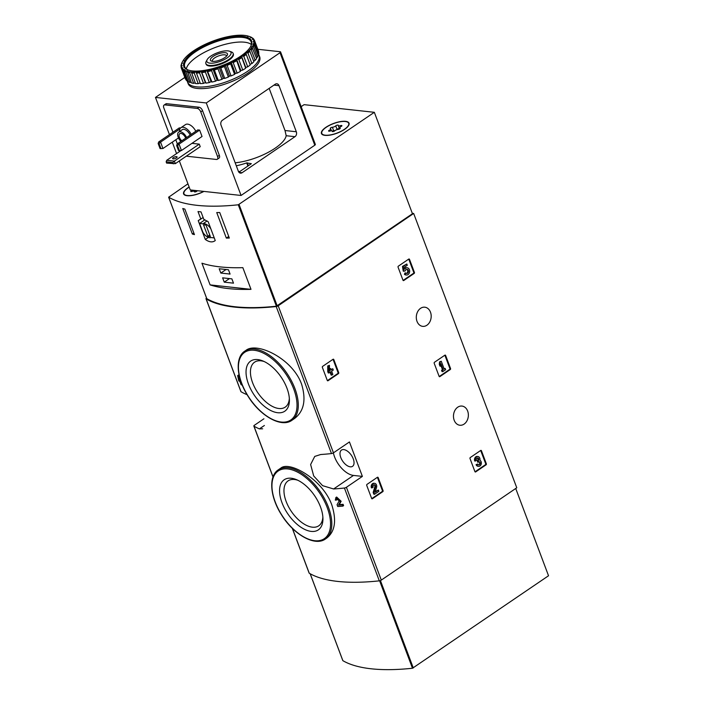 <?xml version="1.0" encoding="UTF-8"?>
<svg xmlns="http://www.w3.org/2000/svg" width="704" height="704" viewBox="0 0 704 704"><rect width="100%" height="100%" fill="white"/><g stroke="black" fill="none" stroke-linecap="round" stroke-linejoin="round"><path stroke-width="1.06" d="M366.722 485.382A0.73 0.563 -83.8 0 1 366.986 484.396L377.414 477.294A0.73 0.563 -83.8 0 1 378.162 477.585L383.082 490.662A0.73 0.563 -83.8 0 1 382.809 491.647L372.39 498.749A0.73 0.563 -83.8 0 1 371.642 498.458L366.722 485.382M470.008 458.542A0.73 0.563 -83.8 0 1 470.272 457.556L480.7 450.454A0.73 0.563 -83.8 0 1 481.448 450.745L486.358 463.822A0.73 0.563 -83.8 0 1 486.094 464.807L475.666 471.909A0.73 0.563 -83.8 0 1 474.918 471.618L470.008 458.542M349.439 441.945L333.458 452.839A1.822 0.642 159.4 0 1 331.478 453.57A169.198 59.338 159.4 0 1 320.672 454.52L314.75 456.412L310.622 464.526L313.702 475.957L322.582 485.663L333.617 488.972A169.198 59.338 -20.6 0 0 344.423 488.022A1.822 0.642 -20.6 0 0 346.403 487.291L362.384 476.397L349.439 441.945M412.298 213.312L413.662 213.462L516.762 487.775L381.295 580.105A1.822 0.642 159.4 0 1 379.315 580.844A169.198 59.338 159.4 0 1 309.241 573.214A1.822 0.642 159.4 0 1 309.118 573.074A1.822 0.642 159.4 0 1 309.118 572.889M413.662 213.462L278.186 305.791A1.822 0.642 159.4 0 1 276.206 306.53A169.198 59.338 159.4 0 1 206.14 298.901A1.822 0.642 159.4 0 1 206.008 298.76A1.822 0.642 159.4 0 1 206.527 298.021M457.732 407.202A9.645 7.418 96.2 0 0 453.552 417.63A9.645 7.418 96.2 0 0 459.87 425.242A9.645 7.418 96.2 0 0 468.292 416.46A9.645 7.418 96.2 0 0 461.956 406.067A9.645 7.418 96.2 0 0 457.732 407.202M420.57 308.326A9.645 7.418 96.2 0 0 416.381 318.754A9.645 7.418 96.2 0 0 422.699 326.357A9.645 7.418 96.2 0 0 431.121 317.574A9.645 7.418 96.2 0 0 424.794 307.19A9.645 7.418 96.2 0 0 420.57 308.326M398.068 267.159A0.73 0.563 -83.8 0 1 398.341 266.174L408.76 259.072A0.73 0.563 -83.8 0 1 409.508 259.362L414.427 272.439A0.73 0.563 -83.8 0 1 414.163 273.425L403.735 280.526A0.73 0.563 -83.8 0 1 402.987 280.236L398.068 267.159M434.192 363.264A0.73 0.563 -83.8 0 1 434.465 362.278L444.884 355.177A0.73 0.563 -83.8 0 1 445.632 355.467L450.551 368.544A0.73 0.563 -83.8 0 1 450.278 369.53L439.859 376.631A0.73 0.563 -83.8 0 1 439.111 376.341L434.192 363.264M322.362 367.365A0.73 0.563 -83.8 0 1 322.634 366.379L333.054 359.278A0.73 0.563 -83.8 0 1 333.802 359.568L338.721 372.645A0.73 0.563 -83.8 0 1 338.448 373.63L328.029 380.732A0.73 0.563 -83.8 0 1 327.281 380.442L322.362 367.365M331.83 504.979C322.766 479.45 289.538 460.662 280.914 468.046L278.318 469.814A41.844 22.343 55.7 0 1 328.451 507.285A41.844 22.343 55.7 0 1 325.45 538.965L326.735 538.094C335.016 531.599 336.714 520.564 331.83 504.979M335.87 497.552L335.324 500.13A169.198 59.338 -20.6 0 0 336.503 500.051L336.802 498.678L339.196 500.949L337.058 504.733L337.718 506.493A169.198 59.338 -20.6 0 0 342.83 506.132L343.596 505.613L343.112 504.337A169.198 59.338 159.4 0 1 339.24 504.618L341.141 501.283L336.635 497.033L335.87 497.552L340.375 501.802L341.141 501.283M239.536 378.303L239.07 375.355A169.198 59.338 159.4 0 1 238.418 375.074L237.653 375.593L238.797 380.926A169.198 59.338 -20.6 0 0 239.844 381.41L241.076 384.683A169.198 59.338 -20.6 0 0 241.727 384.965L242.097 384.71M239.923 378.391A169.198 59.338 159.4 0 1 239.615 378.25L238.85 378.77A169.198 59.338 159.4 0 0 239.501 379.06L240.011 378.708M301.558 384.094C292.406 358.486 256.942 341.642 246.074 350.266L244.79 351.138A41.844 22.343 55.7 0 1 294.932 388.608A41.844 22.343 55.7 0 1 291.922 420.297L294.518 418.528C303.996 411.286 306.346 399.81 301.558 384.094M246.453 394.442A169.198 59.338 159.4 0 1 241.023 391.723A1.822 0.642 159.4 0 1 240.9 391.582A1.822 0.642 159.4 0 1 240.9 391.398M263.903 418.792L254.399 425.269A1.822 0.642 -20.6 0 0 253.845 426.034A1.822 0.642 -20.6 0 0 253.977 426.166A169.198 59.338 -20.6 0 0 259.398 428.886L262.662 428.798M342.83 506.132L342.355 504.856A169.198 59.338 159.4 0 1 338.474 505.138L340.375 501.802M338.474 505.138L339.24 504.618M336.503 500.051L337.269 499.532M342.355 504.856L343.112 504.337M238.85 378.77L239.36 380.134A169.198 59.338 159.4 0 1 238.946 379.949L238.304 375.874A169.198 59.338 159.4 0 1 237.653 375.593M238.304 375.874L239.07 375.355M241.727 384.965L240.495 381.691A169.198 59.338 -20.6 0 0 241.041 381.929M240.618 380.679A169.198 59.338 159.4 0 1 240.011 380.424L240.442 380.125M240.011 380.424L239.501 379.06M320.496 506.924A30.316 16.183 55.7 0 1 322.934 518.496A30.316 16.183 55.7 0 1 303.134 528.59A30.316 16.183 55.7 0 1 279.822 494.384A30.316 16.183 55.7 0 1 296.454 479.644A30.316 16.183 55.7 0 1 320.496 506.924M322.854 516.982A27.201 14.52 55.7 0 1 318.745 525.818A27.201 14.52 55.7 0 1 291.421 511.518A27.201 14.52 55.7 0 1 288.103 480.867A27.201 14.52 55.7 0 1 297.836 480.269M286.968 388.247A30.316 16.183 55.7 0 1 289.406 399.819A30.316 16.183 55.7 0 1 269.606 409.913A30.316 16.183 55.7 0 1 246.294 375.716A30.316 16.183 55.7 0 1 262.926 360.976A30.316 16.183 55.7 0 1 286.968 388.247M289.335 398.306A27.201 14.52 55.7 0 1 285.217 407.141A27.201 14.52 55.7 0 1 257.902 392.85A27.201 14.52 55.7 0 1 254.575 362.19A27.201 14.52 55.7 0 1 264.308 361.592M333.379 452.892A19.65 10.49 -124.3 0 0 353.487 475.429L362.384 476.397M353.258 458.885A9.821 5.245 55.7 0 1 352.546 466.321A9.821 5.245 55.7 0 1 342.681 461.155A9.821 5.245 55.7 0 1 341.484 450.085A9.821 5.245 55.7 0 1 353.258 458.885M408.716 259.098A0.73 0.563 -83.8 0 1 408.822 259.283L413.732 272.36A0.73 0.563 -83.8 0 1 413.468 273.346L403.093 280.421M403.938 271.242L403.242 271.163L402.486 266.402L403.181 266.482L403.938 271.242L405.337 270.838A2.077 1.593 -83.8 0 1 407.079 269.342A2.077 1.593 -83.8 0 1 408.434 271.577A2.077 1.593 -83.8 0 1 406.63 273.46A2.077 1.593 -83.8 0 1 405.733 272.967L405.126 274.375L404.43 274.305L405.038 272.888L405.733 272.967M406.727 269.35A2.077 1.593 -83.8 0 1 407.748 271.498A2.077 1.593 -83.8 0 1 406.287 273.381M404.642 268.4A3.626 2.79 -83.8 0 1 406.551 267.722L407.246 267.793A3.626 2.79 -83.8 0 1 409.631 271.709A3.626 2.79 -83.8 0 1 406.463 275.009A3.626 2.79 -83.8 0 1 405.126 274.375M406.463 275.009L405.768 274.938A3.626 2.79 -83.8 0 1 404.43 274.305M402.486 266.402L406.806 264.009L407.282 265.285L404.457 267.212L404.765 269.148A3.626 2.79 -83.8 0 1 407.246 267.793M406.806 264.009L403.181 266.482M480.656 450.481A0.73 0.563 -83.8 0 1 480.753 450.666L485.672 463.742A0.73 0.563 -83.8 0 1 485.399 464.728L475.024 471.803M475.42 461.085A3.115 2.394 -83.8 0 1 475.658 457.908A3.115 2.394 -83.8 0 1 477.928 456.509L477.233 456.43A3.115 2.394 -83.8 0 0 474.962 457.829A3.115 2.394 -83.8 0 0 474.725 461.006L476.432 460.39A1.663 1.276 -83.8 0 1 478.324 458.19A1.452 1.118 -83.8 0 1 478.157 460.698L478.641 461.974A1.452 1.118 -83.8 0 1 480.234 463.276A1.663 1.276 -83.8 0 1 477.796 464.024L476.089 464.64L477.796 464.024M477.418 457.978A1.663 1.276 -83.8 0 1 477.47 460.618L478.157 460.698M478.298 462.202L477.602 462.123L477.47 460.618M477.127 460.856L477.822 460.926M478.922 461.833A1.452 1.118 -83.8 0 1 478.438 464.79M477.928 456.509A3.115 2.394 -83.8 0 1 479.899 460.31A3.115 2.394 -83.8 0 1 481.272 463.892A3.115 2.394 -83.8 0 1 478.623 466.33L477.928 466.25A3.115 2.394 -83.8 0 1 476.089 464.64M478.623 466.33A3.115 2.394 -83.8 0 1 476.784 464.719M444.84 355.203A0.73 0.563 -83.8 0 1 444.946 355.388L449.856 368.465A0.73 0.563 -83.8 0 1 449.592 369.45L439.217 376.526M440.669 366.221L439.982 366.15L439.296 364.329L439.551 361.865L440.246 361.944L439.991 364.408L440.669 366.221L440.933 363.766L443.186 369.758L442.244 370.401L442.719 371.677L445.623 369.697L445.139 368.43L444.198 369.072L441.258 361.249L440.246 361.944M439.296 364.329L439.991 364.408M442.719 371.677L442.033 371.598L441.549 370.33L442.49 369.688L440.783 365.147M442.49 369.688L443.186 369.758M441.549 370.33L442.244 370.401M444.039 368.632L445.139 368.43M439.551 361.865L441.258 361.249M377.37 477.321A0.73 0.563 -83.8 0 1 377.467 477.506L382.386 490.582A0.73 0.563 -83.8 0 1 382.114 491.568L371.738 498.643M374.642 483.349L373.947 483.27A3.115 2.394 -83.8 0 0 371.677 484.669A3.115 2.394 -83.8 0 0 371.439 487.846L373.146 487.23A1.663 1.276 -83.8 0 1 374.484 484.792A1.663 1.276 -83.8 0 1 375.505 486.948L373.868 492.527L374.528 494.287L378.875 491.322L378.391 490.054L375.109 492.29L376.552 487.397A3.115 2.394 -83.8 0 0 374.642 483.349A3.115 2.394 -83.8 0 0 372.372 484.748A3.115 2.394 -83.8 0 0 372.134 487.925M374.132 484.818A1.663 1.276 -83.8 0 1 374.81 486.878L375.505 486.948M374.528 494.287L373.833 494.208L373.173 492.457L374.81 486.878M373.173 492.457L373.868 492.527M375.311 491.603L378.391 490.054M333.01 359.304A0.73 0.563 -83.8 0 1 333.106 359.489L338.026 372.566A0.73 0.563 -83.8 0 1 337.753 373.551L327.378 380.626M328.935 372.997L328.24 372.918L327.765 371.65L327.721 365.966L328.416 366.045L328.935 372.997L330.598 371.862L331.83 375.135L332.842 374.44L331.619 371.166L333.282 370.031L332.807 368.764L331.135 369.899L330.625 368.535L329.613 369.222L330.123 370.586L329.472 371.034L329.428 365.35L328.416 366.045M327.765 371.65L328.46 371.721M331.83 375.135L331.135 375.056L330.07 372.222M330.977 369.459L332.807 368.764M329.454 368.782L330.625 368.535M329.463 370.515L330.123 370.586M327.721 365.966L329.428 365.35M198.229 220.625L205.313 239.474C209.343 242.264 212.661 242.625 215.248 240.548L208.173 221.707L203.834 219.393L201.001 211.878A169.198 59.338 159.4 0 1 198 211.552L200.825 219.067L198.229 220.625L200.402 219.155M214.694 240.988L215.248 240.548M301.145 106.665L304.084 104.658L374.334 112.306L238.278 204.785A169.198 59.338 159.4 0 1 168.661 197.208L187.942 183.823M374.334 112.306L412.456 213.734L276.399 306.214A169.198 59.338 159.4 0 1 206.782 298.637L206.738 298.505M216.744 212.564A169.198 59.338 -20.6 0 0 219.736 212.529L229.328 238.049A169.198 59.338 159.4 0 1 226.336 238.084L216.744 212.564M192.359 234.027L182.767 208.507A169.198 59.338 -20.6 0 0 184.853 209.097L194.445 234.608A169.198 59.338 159.4 0 1 192.359 234.027L193.846 233.015M242.845 267.652A169.198 59.338 159.4 0 1 201.942 263.208L210.1 284.891A169.198 59.338 -20.6 0 0 250.994 289.344L242.845 267.652M203.922 191.418A14.74 5.166 159.4 0 1 183.603 193.882A14.74 5.166 159.4 0 1 189.13 186.974M344.608 129.36A14.74 5.166 159.4 0 1 330.466 135.036A14.74 5.166 159.4 0 1 321.455 133.531A14.74 5.166 159.4 0 1 333.432 123.508A14.74 5.166 159.4 0 1 349.043 123.165A14.74 5.166 159.4 0 1 344.608 129.36M227.128 57.913A12.883 4.514 159.4 0 1 212.661 63.149A12.883 4.514 159.4 0 1 207.17 59.638A12.883 4.514 159.4 0 1 217.36 52.791A12.883 4.514 159.4 0 1 229.53 51.234A12.883 4.514 159.4 0 1 227.128 57.913M224.726 57.649A9.099 3.194 159.4 0 1 211.473 61.107A9.099 3.194 159.4 0 1 217.826 54.032A9.099 3.194 159.4 0 1 227.26 55.167A9.099 3.194 159.4 0 1 224.726 57.649M229.53 51.234L231.458 51.946A14.555 5.104 159.4 0 1 233.121 53.363A14.555 5.104 159.4 0 1 228.738 59.497A14.555 5.104 159.4 0 1 214.773 65.094A14.555 5.104 159.4 0 1 205.876 63.606A14.555 5.104 159.4 0 1 206.193 61.45L207.17 59.638M212.617 61.354A7.524 2.64 159.4 0 1 212.423 61.046A7.524 2.64 159.4 0 1 218.539 55.933A7.524 2.64 159.4 0 1 226.503 55.757A7.524 2.64 159.4 0 1 226.565 56.109M200.825 219.067L203.122 217.51M205.313 239.474L208.358 237.398M210.874 228.897A8.008 4.277 -124.3 0 0 202.91 223.819L199.566 223.458L202.875 232.25A8.008 4.277 -124.3 0 0 210.971 237.547L214.254 237.908M207.099 220.968L202.91 223.819M204.934 219.806L199.566 223.458M210.364 236.562L206.052 225.086L203.509 224.805L207.83 236.289L210.364 236.562M209.766 234.969L207.83 236.289M228.73 236.447L226.336 238.084M233.49 283.158L231.871 278.854L222.631 277.842L224.25 282.154L233.49 283.158M230.076 274.067L228.457 269.764L219.208 268.752L220.827 273.064L230.076 274.067M210.1 284.891L250.994 289.344M226.054 269.5L220.827 273.064M229.469 278.59L224.25 282.154M345.294 121.502A14.37 5.042 159.4 0 1 348.709 123.288A14.37 5.042 159.4 0 1 337.022 133.065A14.37 5.042 159.4 0 1 321.798 133.399A14.37 5.042 159.4 0 1 329.542 125.356A14.37 5.042 159.4 0 1 345.294 121.502M332.367 127.257A2.517 0.88 -20.6 0 0 335.746 125.875A1.434 0.502 -20.6 0 1 337.181 125.162A1.434 0.502 -20.6 0 1 338.254 125.268A1.434 0.502 -20.6 0 1 338.254 125.382A2.517 0.88 159.4 0 0 338.272 125.567A2.517 0.88 159.4 0 0 340.578 125.629A1.434 0.502 -20.6 0 1 341.898 125.664A1.434 0.502 -20.6 0 1 341.141 126.465A2.517 0.88 -20.6 0 0 339.812 127.864A2.517 0.88 -20.6 0 0 340.094 128.102A1.434 0.502 -20.6 0 1 340.243 128.234A1.434 0.502 -20.6 0 1 339.61 128.964A1.434 0.502 -20.6 0 1 338.14 129.43A2.517 0.88 -20.6 0 0 334.761 130.812A1.434 0.502 -20.6 0 1 333.318 131.525A1.434 0.502 -20.6 0 1 332.253 131.419A1.434 0.502 -20.6 0 1 332.244 131.314A2.517 0.88 -20.6 0 0 332.235 131.12A2.517 0.88 -20.6 0 0 329.921 131.058A1.434 0.502 -20.6 0 1 328.601 131.023A1.434 0.502 -20.6 0 1 329.358 130.222A2.517 0.88 -20.6 0 0 330.686 128.832A2.517 0.88 -20.6 0 0 330.414 128.594A1.434 0.502 -20.6 0 1 330.255 128.454A1.434 0.502 -20.6 0 1 330.889 127.723A1.434 0.502 -20.6 0 1 332.367 127.257L333.687 130.768A2.517 0.88 -20.6 0 0 335.28 130.407M336.547 129.791A2.517 0.88 -20.6 0 0 337.058 129.386L335.746 125.875M339.434 128.647A1.434 0.502 -20.6 0 0 338.272 128.735A1.434 0.502 -20.6 0 0 337.058 129.386M333.687 130.768A1.434 0.502 -20.6 0 0 332.262 131.199M203.685 191.391A14.37 5.042 159.4 0 1 183.946 193.75A14.37 5.042 159.4 0 1 189.182 187.114M197.498 190.714A2.517 0.88 -20.6 0 0 196.909 191.162A1.434 0.502 -20.6 0 1 195.466 191.875A1.434 0.502 -20.6 0 1 194.401 191.77A1.434 0.502 -20.6 0 1 194.392 191.664A2.517 0.88 -20.6 0 0 194.383 191.47A2.517 0.88 -20.6 0 0 192.069 191.409A1.434 0.502 -20.6 0 1 190.749 191.374A1.434 0.502 -20.6 0 1 191.506 190.582A2.517 0.88 -20.6 0 0 192.218 190.142M194.41 191.558A1.434 0.502 -20.6 0 1 195.835 191.118A2.517 0.88 -20.6 0 0 197.428 190.766M178.482 137.931L162.958 148.509L160.063 148.579L158.145 143.484L159.069 143.581L160.565 142.129L158.717 141.926L158.145 143.484M162.958 148.509L160.565 142.129L179.925 128.929M160.987 148.685L159.069 143.581M158.717 141.926L179.309 127.89L180.55 128.022M177.197 143.942L197.789 129.906L199.646 130.099L202.039 136.479L181.447 150.515L178.552 150.594L176.634 145.49L177.558 145.596L179.045 144.135L177.197 143.942L176.634 145.49M181.447 150.515L179.045 144.135L199.646 130.099M179.476 150.7L177.558 145.596M275.264 84.207L222.376 120.252A3.634 2.798 96.2 0 0 221.038 125.171L238.357 171.266A3.634 2.798 96.2 0 0 240.513 173.149A3.634 2.798 96.2 0 0 242.106 172.718L294.985 136.673A3.634 2.798 96.2 0 0 296.322 131.754L279.004 85.668A3.634 2.798 96.2 0 0 276.857 83.776A3.634 2.798 96.2 0 0 275.264 84.207M235.18 162.8A36.018 12.637 -20.6 0 0 286.194 135.722L284.997 130.522L269.157 88.37M257.831 49.289L280.148 51.718A1.822 0.642 159.4 0 1 280.579 51.946A1.822 0.642 159.4 0 1 280.025 52.712L206.298 102.96L155.47 97.425L169.444 134.614M172.278 142.155L176.572 153.578M179.335 160.926L190.238 189.93L241.067 195.457L314.794 145.209A1.822 0.642 159.4 0 0 315.348 144.443L280.579 51.946M155.47 97.425L184.826 77.414M206.298 102.96L241.067 195.457M186.296 156.182L216.436 159.465A3.634 1.945 -124.3 0 0 217.29 159.28L219.067 158.066A3.634 1.945 -124.3 0 0 219.331 155.311L202.55 110.66A3.634 1.945 -124.3 0 0 199.038 107.219L166.69 103.699A3.634 1.945 -124.3 0 0 165.836 103.875L164.058 105.09A3.634 1.945 -124.3 0 0 163.794 107.844L172.955 132.22M238.506 171.591L240.073 171.362L251.346 163.68L246.717 162.914A34.901 12.241 159.4 0 1 236.306 165.792M175.789 139.762L177.329 143.854M179.89 150.656L180.083 151.184M217.29 159.28A3.634 1.945 -124.3 0 0 217.554 156.526L200.763 111.874A3.634 1.945 -124.3 0 0 197.261 108.434L164.912 104.905A3.634 1.945 -124.3 0 0 164.058 105.09M179.538 131.516A9.187 4.902 55.7 0 1 180.919 127.714L185.495 124.59A9.187 4.902 55.7 0 1 187.642 124.133A9.187 4.902 55.7 0 1 195.809 131.252M180.998 150.559L166.725 160.292L166.153 161.841L166.637 163.117L175.314 163.671L200.226 146.687L199.267 144.135L191.972 143.343M176.361 157.925A2.367 0.827 159.4 0 1 174.09 158.831A2.367 0.827 159.4 0 1 172.647 158.594A2.367 0.827 159.4 0 1 174.566 156.983A2.367 0.827 159.4 0 1 177.074 156.922A2.367 0.827 159.4 0 1 176.361 157.925M199.267 144.135L174.354 161.119L166.725 160.292M173.334 163.847L172.858 162.571L166.153 161.841M172.858 162.571L174.354 161.119L175.314 163.671M180.875 141.434A6.82 3.643 55.7 0 1 178.693 132.097A6.82 3.643 55.7 0 1 180.294 131.754A6.82 3.643 55.7 0 1 186.595 137.535M181.782 140.818A4.91 2.622 55.7 0 1 179.775 133.672A4.91 2.622 55.7 0 1 180.919 133.426A4.91 2.622 55.7 0 1 185.689 138.151M178.693 132.097L182.257 129.668A6.82 3.643 55.7 0 1 183.85 129.325A6.82 3.643 55.7 0 1 190.15 135.106M180.919 127.714A9.187 4.902 55.7 0 1 183.066 127.248A9.187 4.902 55.7 0 1 191.233 134.367M253.924 41.65A38.386 13.464 159.4 0 1 253.695 43.648L252.886 44.15L253.502 44.264A38.386 13.464 159.4 0 1 252.419 46.49L251.522 46.966L251.988 47.168A38.386 13.464 159.4 0 1 250.096 49.553L249.427 50.266A38.386 13.464 159.4 0 1 246.787 52.747L245.907 53.478A38.386 13.464 159.4 0 1 242.59 55.968L241.534 56.681A38.386 13.464 159.4 0 1 237.635 59.11L236.43 59.805A38.386 13.464 159.4 0 1 232.082 62.093L230.762 62.735A38.386 13.464 159.4 0 1 226.09 64.821L224.69 65.393A38.386 13.464 159.4 0 1 219.833 67.206L218.407 67.698A38.386 13.464 159.4 0 1 213.523 69.186L212.106 69.573A38.386 13.464 159.4 0 1 207.328 70.69L205.973 70.963A38.386 13.464 159.4 0 1 201.458 71.676L200.191 71.826A38.386 13.464 159.4 0 1 196.082 72.116L194.946 72.142A38.386 13.464 159.4 0 1 191.356 72.002L190.388 71.896A38.386 13.464 159.4 0 1 187.431 71.324L187.651 70.866L186.666 71.095A38.386 13.464 159.4 0 1 184.422 70.11L184.818 69.617L183.885 69.766A38.386 13.464 159.4 0 1 182.433 68.402L182.978 67.883L182.125 67.945A38.386 13.464 159.4 0 1 181.509 66.238L182.195 65.727L181.456 65.692A38.386 13.464 159.4 0 1 181.685 63.694L182.486 63.193L181.878 63.078A38.386 13.464 159.4 0 1 182.6 61.477A38.386 13.464 159.4 0 1 182.961 60.852L183.858 60.377L183.392 60.174A38.386 13.464 159.4 0 1 185.284 57.79L185.944 57.077A38.386 13.464 159.4 0 1 188.593 54.595L189.464 53.865A38.386 13.464 159.4 0 1 192.79 51.374L193.846 50.662A38.386 13.464 159.4 0 1 197.736 48.233L198.95 47.538A38.386 13.464 159.4 0 1 203.298 45.25L204.618 44.607A38.386 13.464 159.4 0 1 209.29 42.522L210.69 41.95A38.386 13.464 159.4 0 1 215.538 40.137L216.973 39.644A38.386 13.464 159.4 0 1 221.857 38.157L223.274 37.77A38.386 13.464 159.4 0 1 228.043 36.652L229.407 36.379A38.386 13.464 159.4 0 1 233.922 35.666L235.189 35.517A38.386 13.464 159.4 0 1 239.298 35.226L240.434 35.2A38.386 13.464 159.4 0 1 244.024 35.341L244.983 35.446A38.386 13.464 159.4 0 1 247.949 36.018L247.729 36.476L248.714 36.247A38.386 13.464 159.4 0 1 249.234 36.432A38.386 13.464 159.4 0 1 250.95 37.233L250.562 37.726L251.495 37.576A38.386 13.464 159.4 0 1 252.947 38.94L252.402 39.459L253.246 39.398A38.386 13.464 159.4 0 1 253.871 41.105L253.185 41.615L254.857 42.31A39.116 13.719 159.4 0 1 254.681 43.815L258.641 54.34A38.21 13.402 159.4 0 1 259.09 55.22L259.688 56.813A38.21 13.402 159.4 0 1 228.642 82.799A38.21 13.402 159.4 0 1 188.162 83.697L187.563 82.104A38.21 13.402 159.4 0 1 187.299 81.057M247.949 36.018L248.433 36.309M249.876 36.67A39.116 13.719 159.4 0 1 250.07 36.74A39.116 13.719 159.4 0 1 251.557 37.409L251.645 37.646M251.495 37.576L252.604 38.078A39.116 13.719 159.4 0 1 253.695 39.107L253.959 39.794M253.246 39.398L254.285 39.978A39.116 13.719 159.4 0 1 254.54 40.55A39.116 13.719 159.4 0 1 254.751 41.263L258.711 51.788A39.116 13.719 159.4 0 0 258.5 51.075L254.54 40.55M254.857 42.31L258.817 52.835A39.116 13.719 159.4 0 1 258.641 54.34L257.972 54.754M253.502 44.264L254.311 45.012L258.271 55.537A39.116 13.719 159.4 0 1 257.462 57.209L253.502 46.684L252.419 46.49M254.311 45.012A39.116 13.719 159.4 0 1 253.502 46.684M251.988 47.168L256.617 58.52A39.116 13.719 159.4 0 1 255.191 60.315L251.24 49.79L250.096 49.553M252.657 47.995A39.116 13.719 159.4 0 1 251.24 49.79M249.427 50.266L253.906 61.697A39.116 13.719 159.4 0 1 251.918 63.562L247.958 53.029L246.787 52.747M249.955 51.172A39.116 13.719 159.4 0 1 247.958 53.029M245.907 53.478L250.228 64.97A39.116 13.719 159.4 0 1 247.729 66.836L243.778 56.311L242.59 55.968M246.268 54.446A39.116 13.719 159.4 0 1 243.778 56.311M241.534 56.681L245.687 68.235A39.116 13.719 159.4 0 1 242.757 70.057L238.797 59.532L237.635 59.11M241.727 57.71A39.116 13.719 159.4 0 1 238.797 59.532M236.43 59.805L240.416 71.394A39.116 13.719 159.4 0 1 237.151 73.119L233.191 62.594L232.082 62.093M236.465 60.87A39.116 13.719 159.4 0 1 233.191 62.594M230.762 62.735L230.63 63.835L234.59 74.36A39.116 13.719 159.4 0 1 231.079 75.926L227.119 65.402L226.09 64.821M230.63 63.835A39.116 13.719 159.4 0 1 227.119 65.402M224.69 65.393L224.418 66.51L228.378 77.035A39.116 13.719 159.4 0 1 224.726 78.399L220.766 67.874L219.833 67.206M224.418 66.51A39.116 13.719 159.4 0 1 220.766 67.874M218.407 67.698L218.002 68.816L221.962 79.341A39.116 13.719 159.4 0 1 218.293 80.458L214.333 69.934L213.523 69.186M218.002 68.816A39.116 13.719 159.4 0 1 214.333 69.934M212.106 69.573L211.596 70.673L215.547 81.198A39.116 13.719 159.4 0 1 211.957 82.042L207.328 70.69M211.596 70.673A39.116 13.719 159.4 0 1 208.006 71.518M205.973 70.963L205.374 72.046L209.326 82.57A39.116 13.719 159.4 0 1 205.938 83.107L201.458 71.676M205.374 72.046A39.116 13.719 159.4 0 1 201.978 72.582M200.191 71.826L199.531 72.864L203.491 83.398A39.116 13.719 159.4 0 1 200.394 83.618L196.082 72.116M199.531 72.864A39.116 13.719 159.4 0 1 196.434 73.084M194.946 72.142L194.251 73.128L198.202 83.653A39.116 13.719 159.4 0 1 195.501 83.547L191.356 72.002M194.251 73.128A39.116 13.719 159.4 0 1 191.55 73.022M190.388 71.896L189.684 72.82L193.644 83.345A39.116 13.719 159.4 0 1 191.418 82.922L187.431 71.324M189.684 72.82A39.116 13.719 159.4 0 1 187.458 72.389M186.666 71.095L185.988 71.949L189.939 82.474A39.116 13.719 159.4 0 1 188.258 81.734L184.298 71.21L184.422 70.11M185.988 71.949A39.116 13.719 159.4 0 1 184.298 71.21M183.885 69.766L183.251 70.541L187.211 81.066A39.116 13.719 159.4 0 1 186.12 80.045L182.16 69.511L182.433 68.402M183.251 70.541A39.116 13.719 159.4 0 1 182.16 69.511M182.125 67.945L181.57 68.64L185.53 79.165A39.116 13.719 159.4 0 1 185.275 78.602L181.315 68.068A39.116 13.719 159.4 0 1 181.104 67.355L181.509 66.238M181.57 68.64A39.116 13.719 159.4 0 1 181.315 68.068M181.456 65.692L181.245 66.968M180.998 66.308A39.116 13.719 159.4 0 1 181.174 64.803L181.685 63.694M181.878 63.078L181.623 63.826M181.544 63.606A39.116 13.719 159.4 0 1 182.169 62.26L182.6 61.477M183.392 60.174L183.234 60.702M251.557 37.409L250.95 37.233M253.695 39.107L252.947 38.94M254.751 41.263L253.871 41.105M254.681 43.815L253.695 43.648M194.7 51.172A36.203 12.698 159.4 0 1 235.347 36.432A36.203 12.698 159.4 0 1 250.782 46.314A36.203 12.698 159.4 0 1 222.156 65.56A36.203 12.698 159.4 0 1 187.942 69.934A36.203 12.698 159.4 0 1 194.7 51.172M188.373 70.083A35.473 12.443 159.4 0 1 184.721 66.792A35.473 12.443 159.4 0 1 195.404 51.858A35.473 12.443 159.4 0 1 229.442 38.201A35.473 12.443 159.4 0 1 251.134 41.826A35.473 12.443 159.4 0 1 250.562 46.71M186.331 68.922A35.473 12.443 159.4 0 1 197.199 56.646A35.473 12.443 159.4 0 1 251.328 44.484M233.209 53.68A14.555 5.104 159.4 0 1 233.033 56.135A14.555 5.104 159.4 0 1 221.522 63.87A14.555 5.104 159.4 0 1 207.768 65.63A14.555 5.104 159.4 0 1 206.017 63.897M259.09 55.22A38.21 13.402 159.4 0 1 228.034 81.206A38.21 13.402 159.4 0 1 187.563 82.104M256.344 57.798L257.462 57.209M253.651 61.01L255.191 60.315M250.228 64.97L249.982 64.284L251.918 63.562M245.687 68.235L245.775 67.434L247.729 66.836M240.416 71.394L240.847 70.506L242.757 70.057M234.59 74.36L235.347 73.41L237.151 73.119M228.378 77.035L229.434 76.05L231.079 75.926M221.962 79.341L223.291 78.346L224.726 78.399M215.547 81.198L217.105 80.23L218.293 80.458M209.326 82.57L211.068 81.655L211.957 82.042M203.491 83.398L205.357 82.562L205.938 83.107M198.202 83.653L200.138 82.931M193.644 83.345L195.246 82.861M189.939 82.474L191.145 82.192M187.211 81.066L187.959 80.951M201.159 71.394L205.357 82.562M206.87 70.488L211.068 81.655M212.907 69.071L217.105 80.23M219.094 67.179L223.291 78.346M225.236 64.882L229.434 76.05M231.15 62.242L235.347 73.41M236.65 59.347L240.847 70.506M241.578 56.276L245.775 67.434M245.784 53.117L249.982 64.284M342.813 660.537L342.866 660.669A169.198 59.338 -20.6 0 0 412.482 668.246L548.53 575.758L515.724 488.479M381.295 580.105L346.403 487.291M333.458 452.839L278.186 305.791M331.478 453.57L276.206 306.53M241.023 391.723L206.14 298.901M309.241 573.214L292.406 528.414M273.038 476.898L253.977 426.166M379.315 580.844L344.423 488.022M327.246 507.654A40.938 21.85 55.7 0 1 299.93 534.486A40.938 21.85 55.7 0 1 276.566 472.331A40.938 21.85 55.7 0 1 327.246 507.654M293.718 388.978A40.938 21.85 55.7 0 1 266.402 415.809A40.938 21.85 55.7 0 1 243.047 353.663A40.938 21.85 55.7 0 1 293.718 388.978M259.398 428.886L264.387 425.489M333.617 488.972L353.487 475.429M408.822 259.283L409.508 259.362M413.732 272.36L414.427 272.439M413.468 273.346L414.163 273.425M403.128 280.465L403.735 280.526M480.753 450.666L481.448 450.745M485.672 463.742L486.358 463.822M485.399 464.728L486.094 464.807M475.059 471.838L475.666 471.909M477.629 458.11L478.324 458.19M479.538 463.206L480.234 463.276M444.946 355.388L445.632 355.467M449.856 368.465L450.551 368.544M449.592 369.45L450.278 369.53M439.252 376.57L439.859 376.631M377.467 477.506L378.162 477.585M382.386 490.582L383.082 490.662M382.114 491.568L382.809 491.647M371.774 498.687L372.39 498.749M333.106 359.489L333.802 359.568M338.026 372.566L338.721 372.645M337.753 373.551L338.448 373.63M327.413 380.662L328.029 380.732M206.782 298.637L168.661 197.208M276.399 306.214L238.278 204.785M277.2 305.923L239.07 204.494M340.938 126.579L340.578 125.629M329.701 131.12L329.358 130.222M195.835 191.118L195.606 190.511M191.849 191.47L191.506 190.582M294.985 136.673L286.194 135.722M296.322 131.754L284.997 130.522M279.004 85.668L273.935 85.114M280.025 52.712L314.794 145.209M242.106 172.718L239.043 172.383M246.717 162.914L247.887 166.038M247.254 162.826L248.336 165.73M217.554 156.526L219.331 155.311M200.763 111.874L202.55 110.66M197.261 108.434L199.038 107.219M164.912 104.905L166.69 103.699M380.424 580.554L413.274 667.946M379.614 580.791L412.482 668.246M310.2 573.76L342.866 660.669M240.9 391.582L206.008 298.76M309.118 573.074L292.292 528.308M273.002 476.995L253.845 426.034M325.45 538.965C314.97 546.788 293.542 534.618 281.45 514.738C270.01 496.936 268.286 476.168 278.318 469.814M291.922 420.297C281.442 428.111 260.022 415.941 247.931 396.062C236.491 378.259 234.758 357.491 244.79 351.138M206.738 298.584L168.608 197.155M205.876 63.606L206.105 64.214M233.121 53.363L233.35 53.97M321.798 133.399L322.203 134.473M348.709 123.288L349.105 124.353M339.557 128.999L338.272 125.567M340.094 128.612L339.812 127.864M331.426 130.794L330.686 128.832M183.946 193.75L184.351 194.823M193.574 191.154L193.239 190.256M249.234 36.432L250.07 36.74M310.156 573.742L342.813 660.607"/></g></svg>
